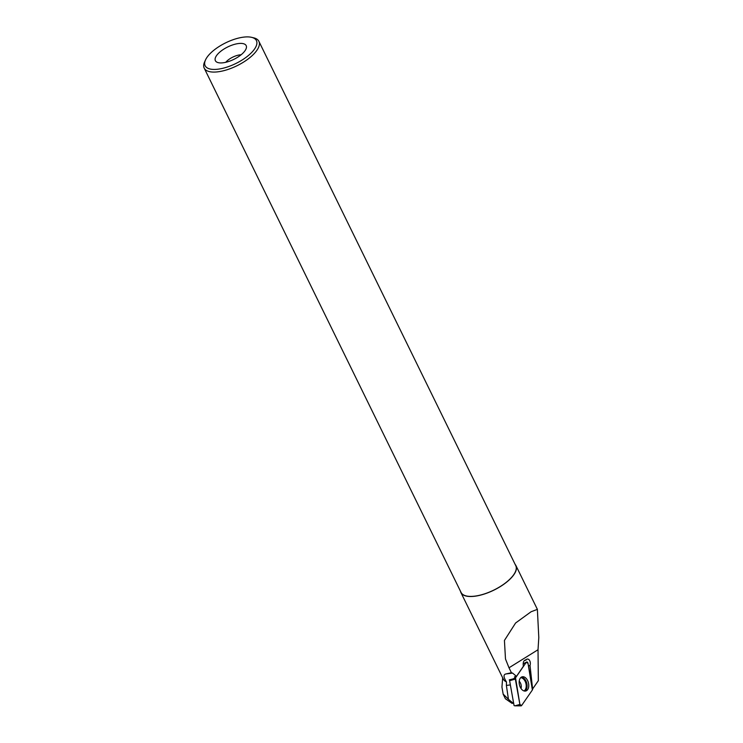 <?xml version="1.0" encoding="UTF-8"?>
<svg xmlns="http://www.w3.org/2000/svg" width="743" height="743" viewBox="0 0 743 743"><rect width="100%" height="100%" fill="white"/><g stroke="black" fill="none" stroke-linecap="round" stroke-linejoin="round"><path stroke-width="1.11" d="M519.886 704.438A1.514 0.947 76 0 0 521.066 705.85A1.514 0.947 76 0 0 521.614 705.534L532.378 689.978A1.514 0.947 76 0 0 532.573 688.733L528.013 663.378A1.514 0.947 76 0 0 526.555 662.041A1.514 0.947 76 0 0 526.295 662.282L515.521 677.848A1.514 0.947 76 0 0 515.336 679.093L519.886 704.438L514.973 705.831L514.072 705.59L509.633 680.848L510.525 679.548M509.633 680.848L515.521 677.848M522.961 690.442A7.328 4.607 76 0 0 525.477 691.064A7.328 4.607 76 0 0 528.756 685.092A7.328 4.607 76 0 0 524.948 677.375A7.328 4.607 76 0 0 521.93 676.882A7.328 4.607 76 0 0 519.181 683.123A7.328 4.607 76 0 0 522.961 690.442M513.543 702.627L512.057 703.38L513.645 703.175M502.677 677.802L501.943 687.071L503.16 694.101L508.444 699.321L506.382 685.427L506.485 681.944A30.639 12.362 -26.1 0 1 503.308 679.111L460.901 592.533A30.639 12.362 -26.1 0 0 474.768 596.239A30.639 12.362 -26.1 0 0 504.915 583.469A30.639 12.362 -26.1 0 0 515.93 565.572A30.639 12.362 -26.1 0 0 515.15 564.42M508.444 699.321L512.614 702.748M512.057 703.38L505.426 698.773M509.698 680.737L509.28 679.864L513.032 678.916L515.187 677.83L516.144 676.436M506.485 681.944C503.42 677.152 503.252 674.486 505.974 673.947L512.624 673.102L516.478 676.362L514.49 676.827L515.187 677.83M532.564 688.677L530.028 665.505C530.716 663.007 530.27 660.954 528.682 659.338L527.298 658.995L525.18 660.09C523.704 660.685 523.044 662.31 523.211 664.966L523.36 666.304L516.478 676.362M532.601 688.984L538.341 680.69L538.025 649.735L538.796 637.531L537.375 609.371L531.096 611.749L515.586 623.015L504.432 640.438L505.481 658.957L509.001 667.79L538.025 649.735M512.624 673.102L511.416 672.721L509.001 667.79M460.465 591.214A30.639 12.362 -26.1 0 0 460.901 592.533M505.974 673.947L511.416 672.721M238.419 43.549A17.145 6.919 153.9 0 1 246.444 47.45A17.145 6.919 153.9 0 1 233.822 59.375A17.145 6.919 153.9 0 1 216.668 62.04A17.145 6.919 153.9 0 1 219.993 51.926A17.145 6.919 153.9 0 1 238.419 43.549M243.5 37.15A28.54 11.517 153.9 0 1 251.552 37.326A28.54 11.517 153.9 0 1 235.847 63.508A28.54 11.517 153.9 0 1 205.542 59.867A28.54 11.517 153.9 0 1 243.5 37.15M251.552 37.326L253.707 37.837A30.454 12.287 153.9 0 1 258.889 41.329A30.454 12.287 153.9 0 1 236.952 65.765A30.454 12.287 153.9 0 1 204.204 68.124A30.454 12.287 153.9 0 1 204.622 61.883L205.542 59.867M258.889 41.329L515.763 565.655A30.454 12.287 153.9 0 1 493.816 590.091A30.454 12.287 153.9 0 1 461.069 592.45L204.204 68.124M225.742 62.31A11.433 4.616 153.9 0 1 239.859 54.88A11.433 4.616 153.9 0 1 241.104 54.787M530.028 665.505L528.524 665.877L532.601 688.612M526.072 660.109L524.372 660.536M532.378 689.978L528.022 663.388L526.295 662.282L515.531 677.839L519.886 704.438L521.614 705.534L532.378 689.978M526.295 662.282L523.165 663.898M515.336 679.093L510.422 680.486M521.196 677.254A7.179 4.514 -104 0 1 523.36 677.895A7.179 4.514 -104 0 1 527.047 684.842A7.179 4.514 -104 0 1 524.651 691.083M523.954 690.925A6.873 4.319 76 0 0 526.165 684.916A6.873 4.319 76 0 0 522.635 678.34A6.873 4.319 76 0 0 520.648 677.718M519.208 681.247A5.331 3.353 -104 0 1 521.01 688.492M506.382 685.427L510.357 684.925M523.165 663.861L526.555 662.041M514.973 705.831L521.066 705.85M505.389 698.736L503.122 694.12M515.93 565.572L537.384 609.362"/></g></svg>
